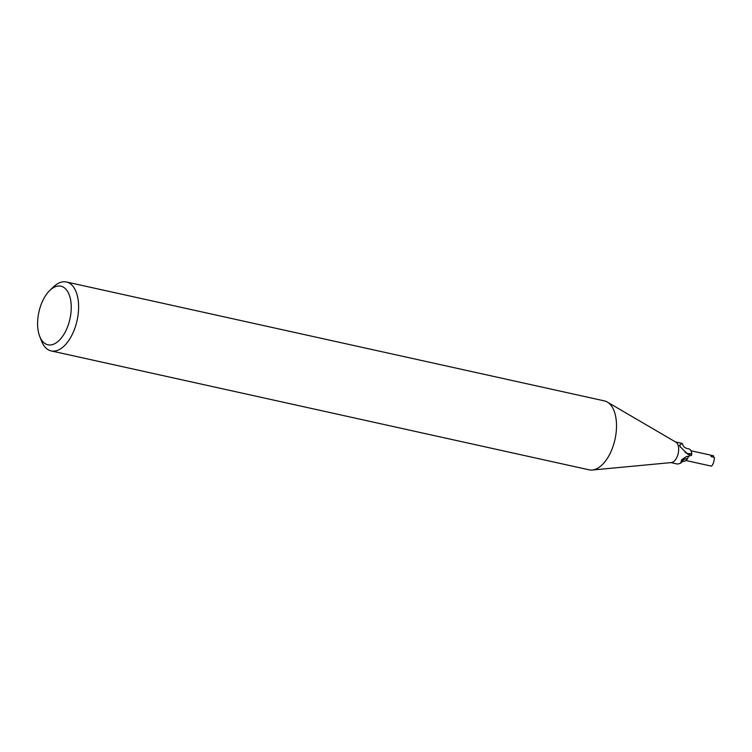 <?xml version="1.0" encoding="UTF-8"?>
<svg xmlns="http://www.w3.org/2000/svg" width="752" height="752" viewBox="0 0 752 752"><rect width="100%" height="100%" fill="white"/><g stroke="black" fill="none" stroke-linecap="round" stroke-linejoin="round"><path stroke-width="1.13" d="M607.428 402.132L675.907 442.176A10.594 5.612 102.5 0 1 678.022 454.161A10.594 5.612 102.5 0 1 671.395 462.565L592.416 470.009M689.509 455.665A4.559 2.416 -77.5 0 0 687.601 458.598A11.524 7.088 111 0 0 680.992 462.236L681.575 459.829L686.228 456.708L691.539 455.402A10.594 5.612 102.5 0 0 691.755 453.757L689.086 454.612L687.892 454.293L679.94 446.491L679.883 444.93L682.111 443.389L675.484 441.922M679.413 445.447L679.883 444.93A10.942 10.613 -48.4 0 0 680.504 447.224M39.442 309.815A30.005 15.905 102.5 0 1 49.773 290.46A30.005 15.905 102.5 0 1 67.407 291.184A30.005 15.905 102.5 0 1 69.41 321.151A30.005 15.905 102.5 0 1 54.661 343.73A30.005 15.905 102.5 0 1 39.659 336.219A30.005 15.905 102.5 0 1 39.442 309.815M49.773 290.46L53.345 287.02A35.306 18.706 102.5 0 1 66.43 281.981A35.306 18.706 102.5 0 1 76.441 323.125A35.306 18.706 102.5 0 1 51.183 350.921A35.306 18.706 102.5 0 1 41.445 340.844L39.659 336.219M66.43 281.981L604.345 400.891A35.306 18.706 102.5 0 1 614.346 442.035A35.306 18.706 102.5 0 1 589.098 469.831L51.183 350.921M687.601 458.598A9.09 4.813 102.5 0 1 682.769 461.22M670.906 462.602L677.533 464.069L680.457 463.288L680.992 462.236M682.412 443.614C683.023 446.519 684.997 448.248 688.334 448.784A9.09 4.813 102.5 0 1 691.746 453.635A1.429 0.761 -77.5 0 0 691.755 453.757M691.746 453.635A10.942 10.613 -48.4 0 1 685.1 452.441M614.346 442.035A35.306 18.706 102.5 0 1 592.285 470.019M713.206 455.693A5.302 2.811 102.5 0 1 713.338 455.712A5.302 2.811 102.5 0 1 713.545 455.778L713.535 455.768A5.302 2.811 102.5 0 1 713.554 455.778L710.753 455.214M710.659 455.139L711.26 456.652L714.4 457.357C714.146 461.446 713.216 464.36 711.618 466.08A5.302 2.811 102.5 0 1 711.054 466.061A5.302 2.811 102.5 0 1 710.847 465.996L707.999 465.375M713.554 455.778L713.206 457.084M681.942 460.76L683.004 461.136L680.457 463.288M713.338 455.712L712.661 455.562M710.678 455.12L690.909 450.758M711.054 466.061L710.377 465.911M708.393 465.469L685.871 460.497"/></g></svg>
